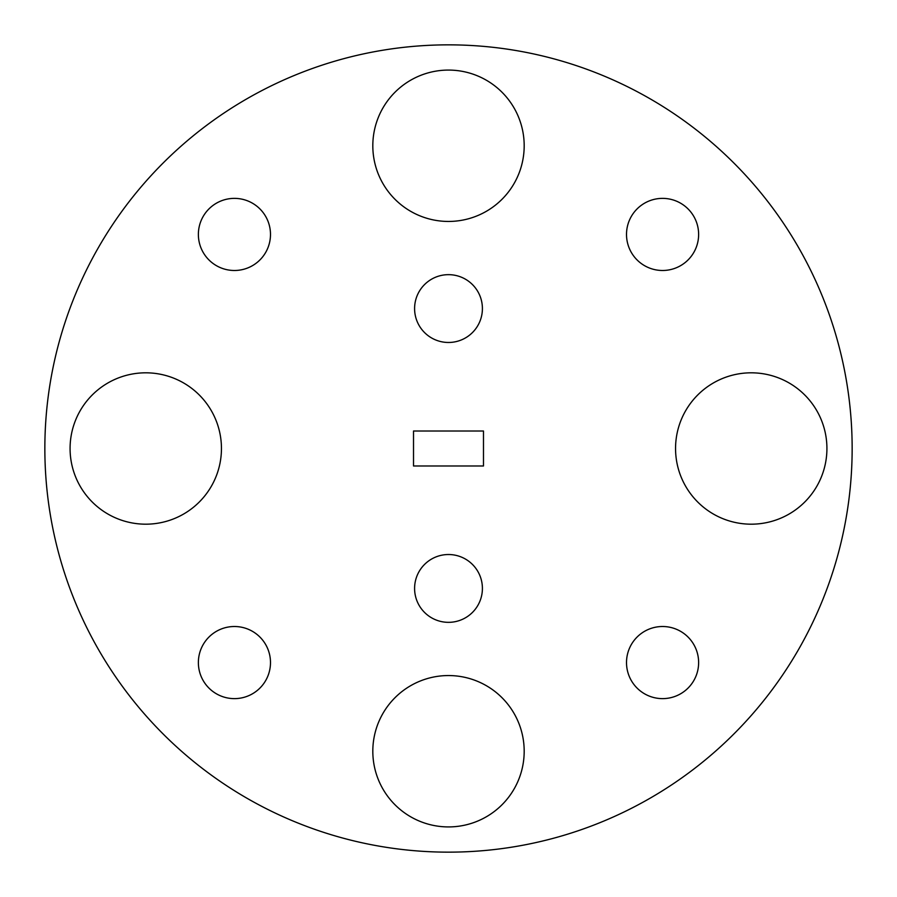 <?xml version="1.0" encoding="UTF-8"?>
<svg xmlns="http://www.w3.org/2000/svg" width="897" height="897" viewBox="0 0 897 897"><rect width="100%" height="100%" fill="white"/><g stroke="black" fill="none" stroke-linecap="round" stroke-linejoin="round"><path stroke-width="0.67" stroke-dasharray="4.49 3.36" d="M414.593 588.432A33.907 33.907 0 0 1 448.5 554.525A33.907 33.907 0 0 1 482.407 588.432A33.907 33.907 0 0 1 448.5 622.339A33.907 33.907 0 0 1 414.593 588.432M414.593 308.568A33.907 33.907 0 0 1 448.5 274.661A33.907 33.907 0 0 1 482.407 308.568A33.907 33.907 0 0 1 448.5 342.475A33.907 33.907 0 0 1 414.593 308.568M372.816 751.238A75.684 75.684 0 0 1 448.5 675.553A75.684 75.684 0 0 1 524.184 751.238A75.684 75.684 0 0 1 448.5 826.922A75.684 75.684 0 0 1 372.816 751.238M675.553 448.5A75.684 75.684 0 0 1 751.238 372.816A75.684 75.684 0 0 1 826.922 448.5A75.684 75.684 0 0 1 751.238 524.184A75.684 75.684 0 0 1 675.553 448.5M372.816 145.763A75.684 75.684 0 0 1 448.5 70.078A75.684 75.684 0 0 1 524.184 145.763A75.684 75.684 0 0 1 448.5 221.447A75.684 75.684 0 0 1 372.816 145.763M70.078 448.5A75.684 75.684 0 0 1 145.763 372.816A75.684 75.684 0 0 1 221.447 448.5A75.684 75.684 0 0 1 145.763 524.184A75.684 75.684 0 0 1 70.078 448.5M198.372 662.569A36.059 36.059 0 0 1 234.431 626.51A36.059 36.059 0 0 1 270.49 662.569A36.059 36.059 0 0 1 234.431 698.628A36.059 36.059 0 0 1 198.372 662.569M626.51 234.431A36.059 36.059 0 0 1 662.569 198.372A36.059 36.059 0 0 1 698.628 234.431A36.059 36.059 0 0 1 662.569 270.49A36.059 36.059 0 0 1 626.51 234.431M626.51 662.569A36.059 36.059 0 0 1 662.569 626.51A36.059 36.059 0 0 1 698.628 662.569A36.059 36.059 0 0 1 662.569 698.628A36.059 36.059 0 0 1 626.51 662.569M198.372 234.431A36.059 36.059 0 0 1 234.431 198.372A36.059 36.059 0 0 1 270.49 234.431A36.059 36.059 0 0 1 234.431 270.49A36.059 36.059 0 0 1 198.372 234.431M44.85 448.5A403.65 403.65 0 0 0 448.5 852.15A403.65 403.65 0 0 0 852.15 448.5A403.65 403.65 0 0 0 448.5 44.85A403.65 403.65 0 0 0 44.85 448.5M483.483 431.009L483.483 465.992L413.517 465.992L413.517 431.009L483.483 431.009"/><path stroke-width="1.35" d="M482.407 588.432A33.907 33.907 0 0 0 448.5 554.525A33.907 33.907 0 0 0 414.593 588.432A33.907 33.907 0 0 0 448.5 622.339A33.907 33.907 0 0 0 482.407 588.432M482.407 308.568A33.907 33.907 0 0 0 448.5 274.661A33.907 33.907 0 0 0 414.593 308.568A33.907 33.907 0 0 0 448.5 342.475A33.907 33.907 0 0 0 482.407 308.568M524.184 751.238A75.684 75.684 0 0 0 448.5 675.553A75.684 75.684 0 0 0 372.816 751.238A75.684 75.684 0 0 0 448.5 826.922A75.684 75.684 0 0 0 524.184 751.238M826.922 448.5A75.684 75.684 0 0 0 751.238 372.816A75.684 75.684 0 0 0 675.553 448.5A75.684 75.684 0 0 0 751.238 524.184A75.684 75.684 0 0 0 826.922 448.5M524.184 145.763A75.684 75.684 0 0 0 448.5 70.078A75.684 75.684 0 0 0 372.816 145.763A75.684 75.684 0 0 0 448.5 221.447A75.684 75.684 0 0 0 524.184 145.763M221.447 448.5A75.684 75.684 0 0 0 145.763 372.816A75.684 75.684 0 0 0 70.078 448.5A75.684 75.684 0 0 0 145.763 524.184A75.684 75.684 0 0 0 221.447 448.5M270.49 662.569A36.059 36.059 0 0 0 234.431 626.51A36.059 36.059 0 0 0 198.372 662.569A36.059 36.059 0 0 0 234.431 698.628A36.059 36.059 0 0 0 270.49 662.569M698.628 234.431A36.059 36.059 0 0 0 662.569 198.372A36.059 36.059 0 0 0 626.51 234.431A36.059 36.059 0 0 0 662.569 270.49A36.059 36.059 0 0 0 698.628 234.431M698.628 662.569A36.059 36.059 0 0 0 662.569 626.51A36.059 36.059 0 0 0 626.51 662.569A36.059 36.059 0 0 0 662.569 698.628A36.059 36.059 0 0 0 698.628 662.569M270.49 234.431A36.059 36.059 0 0 0 234.431 198.372A36.059 36.059 0 0 0 198.372 234.431A36.059 36.059 0 0 0 234.431 270.49A36.059 36.059 0 0 0 270.49 234.431M44.85 448.5A403.65 403.65 0 0 0 448.5 852.15A403.65 403.65 0 0 0 852.15 448.5A403.65 403.65 0 0 0 448.5 44.85A403.65 403.65 0 0 0 44.85 448.5M483.483 431.009L483.483 465.992L413.517 465.992L413.517 431.009L483.483 431.009"/></g></svg>

